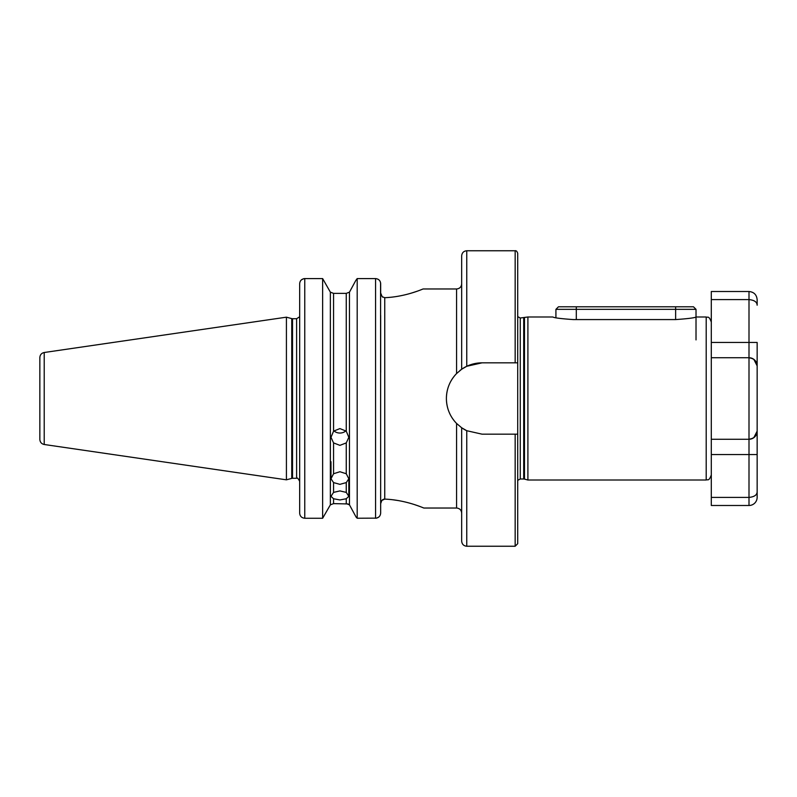 <?xml version="1.0" encoding="UTF-8"?>
<svg xmlns="http://www.w3.org/2000/svg" width="797" height="797" viewBox="0 0 797 797"><rect width="100%" height="100%" fill="white"/><g stroke="black" fill="none" stroke-linecap="round" stroke-linejoin="round"><path stroke-width="1.2" d="M333.564 498.753L330.994 496.322L333.564 492.397L339.911 490.902L346.257 492.397L348.827 496.322L346.257 498.753L339.911 499.948L333.564 498.753L333.564 503.624L347.97 503.943L349.465 504.84L356.1 517.074L349.465 504.84L349.465 292.16L355.801 280.464L349.465 292.16L346.257 293.376L349.465 292.16M333.564 482.593L330.994 478.778L333.564 473.747L339.911 471.734L346.257 473.747L348.827 478.778L346.257 482.593L339.911 484.347L333.564 482.593L333.564 492.397M345.938 430.848A8.916 8.378 0 0 1 339.911 433.05A8.916 8.378 0 0 1 333.893 430.848M333.564 442.913L330.994 437.334L333.564 431.157L339.911 428.597L346.257 431.157L348.827 437.334L346.257 442.913L339.911 445.354L333.564 442.913L333.564 473.747M523.699 318.003L523.699 478.997L520.262 478.997L520.262 318.003L527.903 316.987L552.859 316.987C554.054 317.844 560.849 318.7 573.242 319.577L675.637 319.577C688.02 318.7 694.815 317.844 696.02 316.987C694.835 317.834 688.04 318.7 675.637 319.577L675.637 309.346L555.917 309.346L555.917 317.694M755.048 436.567A8.149 8.149 0 0 0 757.15 431.107A8.149 8.149 0 0 1 749.001 439.257L711.303 439.257L711.303 474.912C708.752 481.986 707.587 479.057 706.202 480.013L706.202 316.987C707.587 317.943 708.752 315.014 711.303 322.088L711.303 357.743L749.001 357.743C754.311 358.59 757.02 361.31 757.15 365.893L757.15 431.107L757.15 365.893L753.823 359.327M299.672 372.388L299.672 318.003C299.343 316.588 299.343 316.588 299.672 318.003C299.343 316.588 299.343 316.588 299.672 318.003C299.343 316.588 299.343 316.588 299.672 318.003L299.672 372.388M44.214 444.497C41.514 443.889 40.059 442.215 39.85 439.456L39.85 357.544C40.059 354.785 41.514 353.111 44.214 352.503L44.214 444.497L286.422 479.824L291.742 478.399A3.058 3.058 0 0 1 292.529 478.29L296.614 478.29L296.614 318.71L292.529 318.71L292.529 478.29M291.742 478.399L291.742 318.601A3.058 3.058 0 0 0 292.529 318.71M286.422 479.824L286.422 317.176L291.742 318.601M527.903 316.987L527.903 480.013L706.202 480.013M380.577 282.776L380.667 512.969L380.667 503.664L381.823 500.456L384.742 499.111C406.45 499.938 424.173 508.337 423.894 508.028C424.193 508.347 406.43 499.938 384.742 499.111L383.935 499.171M384.901 297.689L384.742 297.689C406.042 296.873 423.436 288.673 423.147 288.972C423.446 288.663 406.032 296.873 384.742 297.689L382.181 296.703L380.667 293.027L380.667 283.752C380.438 280.674 378.744 278.95 375.576 278.581L357.195 278.581L375.576 278.581L375.576 518.239C378.734 517.871 380.428 516.107 380.667 512.969M299.672 283.752L299.672 513.109C299.901 516.177 301.595 517.901 304.763 518.269L322.636 518.269L330.366 504.84L322.636 518.239L322.636 278.581L304.763 278.581C301.605 278.95 299.911 280.674 299.672 283.752L299.672 316.758L296.614 318.71M376.582 518.14L357.195 518.239L356.1 517.074L357.195 518.239L357.195 278.581L355.801 280.464L357.195 278.581M300.778 280.524L301.286 279.976M301.475 279.797L303.717 278.691M303.747 278.681L304.763 278.581L304.763 518.269M466.763 366.281L466.763 250.756C463.675 251.065 461.971 252.759 461.672 255.857L461.672 369.23L466.763 366.281L482.046 362.834L515.161 362.834L515.161 250.756C516.147 250.457 517.004 251.304 517.711 253.307L517.711 543.693L515.161 546.244L515.161 434.166L482.046 434.166L466.763 430.719L461.672 427.77L461.672 541.143C461.971 544.241 463.675 545.935 466.763 546.244L515.161 546.244M423.894 508.028L456.581 508.028L456.581 423.456C449.946 416.542 446.559 408.223 446.39 398.5C446.539 388.816 449.936 380.498 456.581 373.544A35.666 35.666 0 0 0 456.581 423.456L461.672 427.77M422.838 507.609L422.171 507.35M422.012 507.29L420.995 506.902M420.796 506.822L417.359 505.587M417.279 505.557L415.068 504.81M398.52 500.606L392.562 499.729M386.973 499.221L384.742 499.111L384.742 297.689M330.366 504.84L333.564 503.624L330.366 504.84L330.366 292.16L333.564 293.376L346.257 293.376L346.257 431.157M409.688 293.595L412.069 292.888M412.258 292.828L416.771 291.353M515.161 362.834L517.233 362.834M517.233 434.166L515.161 434.166M461.672 369.23L456.581 373.544L456.581 288.972C459.67 288.663 461.373 286.97 461.672 283.871M382.181 296.703L382.749 297.151M381.743 500.536L381.235 501.333M381.076 501.652L380.817 502.459M380.767 502.678L380.687 503.216M383.905 499.181L383.138 499.43M383.128 499.44L382.231 500.028M380.667 372.388L380.667 315.463M322.636 278.581L330.366 292.16L322.636 278.581M379.571 516.247L379.063 516.815M378.864 517.004L376.622 518.13M349.465 504.84L346.257 503.624L346.257 498.753M482.046 362.834A35.666 35.666 0 0 0 459.869 370.575M461.184 427.421A35.666 35.666 0 0 0 466.763 430.719L466.763 546.244M752.398 438.509L749.001 439.257C754.311 438.41 757.02 435.69 757.15 431.107L757.15 497.328A8.149 8.149 0 0 1 749.001 505.487L711.303 505.487L711.303 454.539L749.001 454.539L749.001 439.257A8.149 8.149 0 0 0 753.852 437.653M752.398 358.491L749.001 357.743L749.001 299.582L711.303 299.582L711.303 291.513L749.001 291.513C753.952 292.001 756.672 294.721 757.15 299.672L757.15 305.201C757.02 301.993 754.311 300.12 749.001 299.582L749.001 291.513M749.001 439.257L749.001 357.743A8.149 8.149 0 0 1 757.15 365.893A8.149 8.149 0 0 0 749.001 357.743A8.149 8.149 0 0 1 757.15 365.893L757.15 342.461L711.303 342.461L711.303 299.582M711.303 439.257L711.303 357.743M757.15 491.799C757.02 495.007 754.311 496.88 749.001 497.418L711.303 497.418M757.15 431.127L753.823 437.673M696.02 309.346L675.637 309.346L675.637 306.795L693.47 306.795L696.02 309.346L696.02 339.911M555.917 309.346L558.468 306.795L675.637 306.795M524.486 317.903L524.486 479.097L527.903 480.013M346.257 492.397L346.257 482.593M346.257 473.747L346.257 442.913M333.564 293.376L333.564 431.157M749.001 505.487L749.001 454.539L757.15 454.539M757.15 365.893A8.149 8.149 0 0 0 749.001 357.743M576.301 319.577L576.301 306.795M330.994 478.778L330.994 461.712M520.262 318.003L517.711 316.638M423.147 288.972L456.581 288.972M520.262 478.997L517.711 480.362M466.763 250.756L515.161 250.756M456.581 508.028C459.67 508.337 461.373 510.03 461.672 513.129M696.02 316.987L706.202 316.987M523.699 478.997L524.486 479.097M44.214 352.503L286.422 317.176M296.614 478.29C297.161 477.433 298.178 478.449 299.672 481.348M348.827 496.322L348.827 478.778"/></g></svg>
